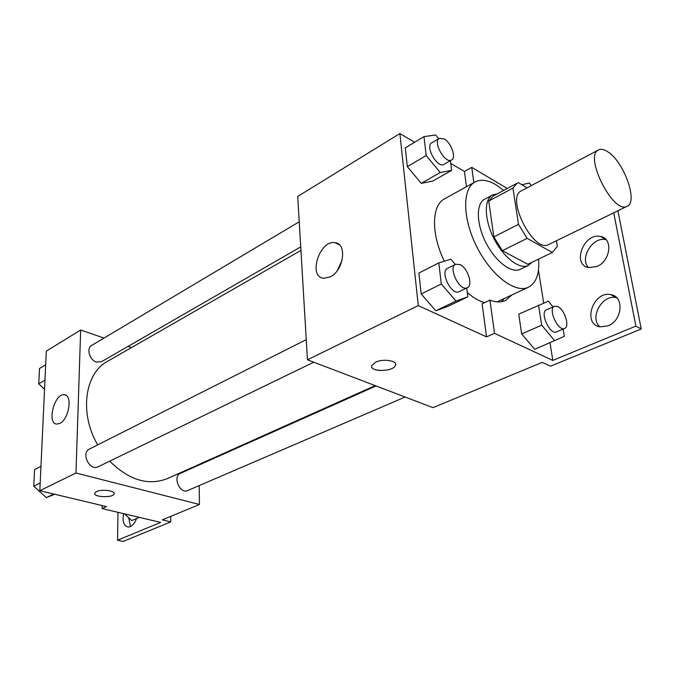 <?xml version="1.0" encoding="UTF-8"?>
<svg xmlns="http://www.w3.org/2000/svg" width="675" height="675" viewBox="0 0 675 675"><rect width="100%" height="100%" fill="white"/><g stroke="black" fill="none" stroke-linecap="round" stroke-linejoin="round"><path stroke-width="1.01" d="M607.981 151.926C624.054 161.966 638.39 202.23 627.1 206.305C613.423 214.836 583.495 155.655 598.573 149.901C601.062 148.694 604.192 149.377 607.981 151.926M627.1 206.305L548.598 244.569C533.655 253.614 505.187 197.311 521.421 190.831L598.573 149.901M527.85 264.271L502.352 250.695L493.838 236.917L488.734 201.049L512.933 188.097L518.501 224.345L527.108 238.359L552.319 252.501L557.322 246.426L556.369 240.781M527.023 187.852L518.383 182.63L517.252 183.119L512.933 188.097M527.715 264.338L552.319 252.501L527.715 264.338M488.734 201.049L493.18 196.045L517.126 183.187M497.222 193.877L492.573 194.932C483.848 199.268 484.237 219.502 493.889 238.444C503.423 257.445 519.539 269.84 528.247 265.486L531.976 262.288M528.247 265.486L520.214 269.342C511.439 273.729 495.323 261.444 485.84 242.544C476.238 223.703 475.934 203.521 484.718 199.159L492.438 195.007M493.838 236.917L518.501 224.345M502.352 250.695L527.108 238.359M538.608 259.09C539.603 273.746 536.178 283.137 528.339 287.28C515.27 293.692 491.147 275.425 476.888 247.008C462.451 218.666 462.105 188.544 475.09 181.963C480.845 179.061 487.763 179.963 495.847 184.68L503.71 190.392M484.642 302.619C479.081 301.143 473.302 297.776 467.286 292.528M444.344 261.191C430.903 234.006 431.527 205.09 444.623 198.804L474.879 182.081M512.038 294.891L505.507 300.502C501.103 302.484 495.923 302.358 489.94 300.13L482.119 303.801L486.532 336.884L494.497 333.332L552.817 360.416L635.875 326.101L641.25 328.978L550.488 366.188L542.177 362.382L432.996 407.649L307.462 359.8L418.272 305.598L486.532 336.884M501.458 301.7L504.318 298.485M450.765 163.451L464.442 171.484L466.476 186.722M414.652 142.248L399.87 133.566L418.272 305.598M438.674 138.721L435.603 134.966L423.976 136.628L405.295 147.893L407.337 166.649L421.293 183.355L432.844 181.052L451.642 170.345L450.402 160.65M455.304 264.431L450.875 259.208L438.818 262.87L418.905 273.054L421.175 293.962L435.822 310.778L447.787 306.433L467.834 296.84L466.703 287.997M464.442 171.484L471.749 167.366L507.279 188.477M307.462 359.8L297.717 196.433L399.87 133.566M330.379 276.843L323.671 278.319C307.631 276.944 319.646 239.667 335.104 242.705C347.363 243.472 343.735 270.439 330.379 276.843M375.553 362.239C383.248 358.366 397.71 360.686 395.449 365.369C393.55 372.018 368.871 372.136 371.824 365.462L375.553 362.239M342.141 260.137L337.331 270.523M371.68 366.466C371.613 372.431 393.812 371.402 395.44 365.361L395.584 364.34M471.749 167.366L473.85 182.655M617.903 210.786L641.25 328.978M613.727 212.828L635.875 326.101M599.839 326.801C589.089 317.79 602.286 294.14 616.208 297.624L616.629 297.709M588.575 267.578C579.083 258.5 592.886 236.123 605.888 239.684L606.142 239.743M489.94 300.13L494.497 333.332M553.044 306.872L548.353 301.185L518.737 314.145L521.674 333.931L534.701 349.338L564.359 336.31L563.161 329.071M538.439 270.101L543.696 303.092M550.015 342.832L552.817 360.416M608.048 325.839L600.117 326.852C581.892 324.287 593.19 290.503 610.85 294.663C624.476 296.409 622.409 320.583 608.048 325.839M597.105 266.423L588.71 267.604C571.438 264.836 583.926 232.2 600.607 236.512C613.187 238.376 610.63 260.93 597.105 266.423M167.375 478.575L167.071 478.71C148.154 485.966 129.018 480.119 109.662 461.185M97.681 444.884C79.043 413.353 84.763 373.022 107.671 361.243L300.932 250.408M299.227 221.788L91.741 345.381C86.13 348.19 89.48 360.113 96.449 362.036L101.461 361.707L300.721 246.89M405.127 397.027L187.701 490.531C179.913 494.353 172.277 476.415 180.385 473.361L376.051 385.948M313.74 362.197L98.221 466.737C89.64 471.403 80.595 452.874 89.547 448.985L306.256 339.635M104.017 338.074L80.662 330.007L75.98 473.015L199.471 504.478L199.193 485.587M198.889 465.1L198.872 464.484M131.507 347.574L128.064 346.376M80.662 330.007L46.313 351.143L39.833 490.7L106.515 506.587L102.085 508.57L160.658 522.408L117.543 540.219L123.112 541.434L170.767 521.893L162.321 519.877L199.471 504.478M59.94 423.343L56.835 424.094C46.558 423.824 54.43 393.128 64.311 394.765C72.782 394.715 69.137 419.065 59.94 423.343M39.833 490.7L75.98 473.015M96.593 491.602C101.874 488.886 115.771 490.759 114.1 493.94C113.037 498.099 92.888 497.256 94.829 493.113L96.593 491.602M94.829 493.104C92.888 497.256 113.037 498.099 114.1 493.931L114.176 493.56M117.543 540.219L117.99 512.325M130.486 526.525L128.672 517.742M170.767 521.893L170.741 516.383M102.085 508.57L102.153 505.55M136.595 518.501C134.384 524.112 131.515 526.956 127.98 527.032C123.719 525.774 122.259 521.319 123.626 513.658M45.681 364.787L39.504 368.516L38.753 383.839L44.542 389.323M38.753 383.839L44.963 380.177M44.533 389.424L41.783 386.716M40.964 466.298L34.56 469.572L33.75 486.177L46.356 497.627L54.751 494.252M46.356 497.627L53.831 494.032M33.75 486.177L40.188 482.988M124.512 513.869L131.726 520.568L139.286 517.362M423.976 136.628L426.195 155.537L440.218 172.522L451.642 170.345M451.567 159.975L443.905 164.388C437.501 168.75 424.761 146.188 431.755 142.847L439.358 138.316L444.243 138.966C451.263 142.822 456.494 157.756 451.567 159.975C445.205 164.32 432.405 141.632 439.358 138.316M405.295 147.893L407.337 166.649L421.293 183.355L440.218 172.522M421.293 183.355L432.844 181.052M407.337 166.649L426.195 155.537M438.818 262.87L441.298 283.981L456.013 301.084L467.834 296.84M467.294 287.71L459.118 291.676C451.617 295.996 439.535 271.544 447.576 268.329L455.693 264.229L460.139 264.608C467.885 268.068 473.318 285.466 467.294 287.71C459.844 292.013 447.694 267.418 455.693 264.229M418.905 273.054L421.175 293.962L435.822 310.778L456.013 301.084M435.822 310.778L447.787 306.433M421.175 293.962L441.298 283.981M531.335 185.566L529.301 183.018L521.851 184.731M538.54 305.193L541.671 325.164L554.749 340.824M564.595 328.455L556.487 331.94C549.965 335.365 539.468 312.179 546.455 309.817L554.504 306.222L557.837 306.585C564.688 309.648 570.012 326.751 564.595 328.455C558.124 331.864 547.56 308.559 554.504 306.222M518.737 314.145L521.674 333.931L541.671 325.164M521.674 333.931L534.701 349.338M497.129 301.843L528.339 287.28M335.104 242.705L339.306 244.713M600.607 236.512L605.888 239.684M610.85 294.663L616.208 297.624M167.071 478.71L375.199 385.619M64.311 394.765L65.812 395.221"/></g></svg>
